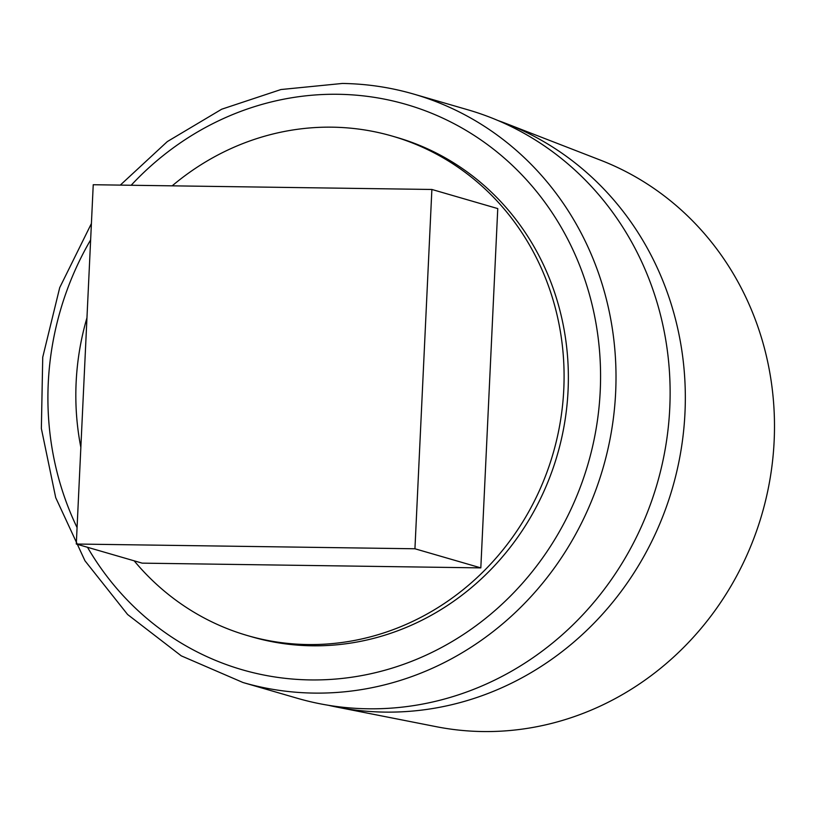 <?xml version="1.0" encoding="UTF-8"?>
<svg xmlns="http://www.w3.org/2000/svg" width="815" height="815" viewBox="0 0 815 815"><rect width="100%" height="100%" fill="white"/><g stroke="black" fill="none" stroke-linecap="round" stroke-linejoin="round"><path stroke-width="1.22" d="M328.414 705.291A304.83 284.588 -73.8 0 0 336.839 707.094L436.178 726.674A295.927 276.275 -73.8 0 0 482.755 731.544A295.927 276.275 -73.8 0 0 767.995 489.795A295.927 276.275 -73.8 0 0 600.543 160.178L506.146 123.544A304.83 284.588 -73.8 0 0 498.067 120.559M336.839 707.094A304.83 284.588 -73.8 0 0 384.812 712.106A304.83 284.588 -73.8 0 0 678.64 463.083A304.83 284.588 -73.8 0 0 506.146 123.544M368.125 708.795A306.348 286.004 -73.8 0 0 665.702 446.202A306.348 286.004 -73.8 0 0 467.861 109.791L413.745 94.092A306.348 286.004 106.2 0 1 611.586 430.493A306.348 286.004 106.2 0 1 313.999 693.096A306.348 286.004 106.2 0 1 243.013 682.522L297.139 698.221A306.348 286.004 -73.8 0 0 368.125 708.795M134.169 560.822A260.016 242.748 -73.8 0 0 247.505 635.578L251.784 636.821A260.016 242.748 -73.8 0 0 312.033 645.796A260.016 242.748 -73.8 0 0 564.612 422.914A260.016 242.748 -73.8 0 0 396.691 137.389L392.412 136.146A260.016 242.748 -73.8 0 0 332.163 127.171A260.016 242.748 -73.8 0 0 172.179 185.84M247.505 635.578A260.016 242.748 -73.8 0 0 307.764 644.553A260.016 242.748 -73.8 0 0 560.333 421.671A260.016 242.748 -73.8 0 0 392.412 136.146M86.96 317.769A260.016 242.748 -73.8 0 0 80.848 447.343M480.819 567.882L497.761 208.589L431.879 189.467L93.236 184.73L76.294 544.033L142.167 563.145L480.819 567.882L414.937 548.77L431.879 189.467M76.294 544.033L414.937 548.77M87.5 547.283A294.317 274.767 -73.8 0 0 310.423 679.924A294.317 274.767 -73.8 0 0 600.227 390.966A294.317 274.767 -73.8 0 0 338.042 94.285A294.317 274.767 -73.8 0 0 131.164 185.26M90.638 239.885A294.317 274.767 -73.8 0 0 77.068 527.59M413.745 94.092C390.477 87.358 366.679 83.813 342.351 83.456L280.941 89.538L221.7 109.21L167.34 141.566L120.304 185.107M91.402 223.534L59.719 287.624L42.737 357.214L41.361 428.517L55.705 497.629L84.974 560.781L127.609 614.51L181.266 655.851L243.013 682.522"/></g></svg>
